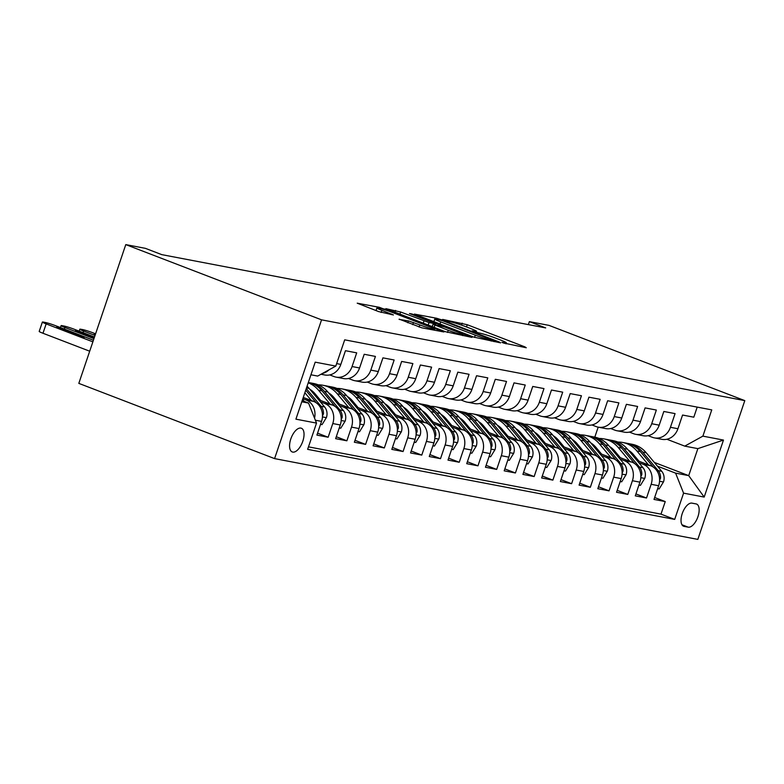 <?xml version="1.0" encoding="UTF-8"?>
<svg xmlns="http://www.w3.org/2000/svg" width="784" height="784" viewBox="0 0 784 784"><rect width="100%" height="100%" fill="white"/><g stroke="black" fill="none" stroke-linecap="round" stroke-linejoin="round"><path stroke-width="1.18" d="M503.201 342.922L526.26 347.753L524.888 346.871L467.244 324.723L442.666 319.411L449.683 321.616A12.475 0.931 18.7 0 1 465.814 326.673L470.616 328.525A12.475 0.931 18.7 0 1 476.545 331.397A12.475 0.931 18.7 0 1 474.986 331.338L472.115 330.838L473.409 331.475L479.465 333.063A12.475 0.931 18.7 0 1 495.596 338.12L500.408 339.972A12.475 0.931 18.7 0 1 506.337 342.843A12.475 0.931 18.7 0 1 504.769 342.784L501.897 342.285L503.201 342.922M292.746 452.094A12.711 6.027 111 0 0 302.624 441.745A12.711 6.027 111 0 0 301.36 428.231A12.711 6.027 111 0 0 300.87 428.093A12.711 6.027 111 0 0 290.991 438.442A12.711 6.027 111 0 0 292.246 451.956A12.711 6.027 111 0 0 292.746 452.094M399.174 319.127L421.753 327.81L443.93 331.965L379.387 307.328L357.21 303.173L378.603 311.581L393.411 314.952L381.867 310.327A10.427 0.784 18.7 0 1 376.918 307.926A10.427 0.784 18.7 0 1 391.706 312.208L429.661 326.791A10.427 0.784 18.7 0 1 434.62 329.192A10.427 0.784 18.7 0 1 419.822 324.919L408.454 320.901L399.085 319.392M744.8 400.624L549.025 325.389L529.357 321.636L545.674 327.908L161.759 254.633L145.442 248.361L125.783 244.608L321.558 319.843L744.8 400.624L697.829 539.392L274.586 458.611L321.558 319.843M473.879 337.14L500.613 342.863L499.251 341.981L441.598 319.823L436.561 318.245L414.383 314.08L473.879 337.14M472.027 337.404L445.292 331.681L385.797 308.631L400.604 312.003L429.024 322.567L435.679 323.763L409.483 313.512L412.051 314.002L472.027 337.404M315.374 420.224L321.538 421.4L316.903 435.091L328.143 437.237L317.559 433.17M320.323 401.81L324.801 403.525A15.886 13.936 100.8 0 1 332.779 423.546L340.266 424.977L335.63 438.668L346.871 440.804L336.287 436.737M339.051 405.387L343.529 407.102A15.886 13.936 100.8 0 1 351.506 427.123L358.994 428.554L354.358 442.235L365.599 444.381L355.015 440.314M357.778 408.954L362.257 410.679A15.886 13.936 100.8 0 1 370.234 430.69L377.721 432.121L373.086 445.812L384.327 447.958L373.743 443.891M376.506 412.531L380.985 414.246A15.886 13.936 100.8 0 1 388.962 434.267L396.449 435.698L391.814 449.389L403.054 451.535L392.47 447.458M395.234 416.108L399.713 417.823A15.886 13.936 100.8 0 1 407.69 437.844L415.177 439.275L410.542 452.956L421.782 455.102L411.198 451.035M413.962 419.675L418.44 421.4A15.886 13.936 100.8 0 1 426.418 441.412L433.905 442.842L429.269 456.533L440.51 458.679L429.926 454.612M432.69 423.252L437.168 424.977A15.886 13.936 100.8 0 1 445.145 444.989L452.633 446.419L447.997 460.11L459.238 462.256L448.654 458.189M451.417 426.829L455.896 428.544A15.886 13.936 100.8 0 1 463.873 448.566L471.36 449.996L466.725 463.687L477.966 465.823L467.382 461.756M470.145 430.406L474.624 432.121A15.886 13.936 100.8 0 1 482.601 452.143L490.088 453.573L485.453 467.254L496.693 469.4L486.109 465.333M488.873 433.973L493.352 435.698A15.886 13.936 100.8 0 1 501.329 455.71L508.816 457.141L504.181 470.831L515.421 472.977L504.837 468.91M507.601 437.55L512.079 439.275A15.886 13.936 100.8 0 1 520.057 459.287L527.544 460.718L522.908 474.408L534.149 476.554L523.565 472.487M526.329 441.127L530.807 442.842A15.886 13.936 100.8 0 1 538.775 462.864L546.272 464.295L541.636 477.975L552.877 480.122L542.293 476.055M545.056 444.695L549.535 446.419A15.886 13.936 100.8 0 1 557.502 466.441L564.999 467.862L560.364 481.552L571.605 483.699L561.011 479.632M563.784 448.272L568.263 449.996A15.886 13.936 100.8 0 1 576.23 470.008L583.727 471.439L579.092 485.129L590.332 487.276L579.739 483.209M582.512 451.849L586.991 453.564A15.886 13.936 100.8 0 1 594.958 473.585L602.455 475.016L597.82 488.706L609.06 490.843L598.466 486.776M601.24 455.426L605.718 457.141A15.886 13.936 100.8 0 1 613.686 477.162L621.183 478.593L616.547 492.274L627.788 494.42L617.194 490.353M619.968 458.993L624.446 460.718A15.886 13.936 100.8 0 1 632.414 480.729L639.911 482.16L635.275 495.851L646.516 497.997L651.141 484.306A15.886 13.936 -79.2 0 0 643.174 464.295L638.695 462.57M635.922 493.93L646.516 497.997M697.211 407.112L693.801 417.186L682.56 415.04L677.935 428.73A15.886 13.936 -79.2 0 1 661.902 439.314L654.415 437.884A15.886 13.936 -79.2 0 0 670.438 427.3L675.073 413.609L663.832 411.473L659.207 425.153A15.886 13.936 -79.2 0 1 643.174 435.737L635.687 434.316A15.886 13.936 100.8 0 1 633.58 433.709L629.395 432.102M635.687 434.316A15.886 13.936 100.8 0 0 651.71 423.723L656.345 410.042L645.105 407.896L640.479 421.586A15.886 13.936 -79.2 0 1 624.446 432.17L616.959 430.739A15.886 13.936 100.8 0 1 614.852 430.142L610.667 428.525M616.959 430.739A15.886 13.936 100.8 0 0 632.982 420.155L637.617 406.465L626.387 404.319L621.751 418.009A15.886 13.936 -79.2 0 1 605.718 428.593L598.231 427.162A15.886 13.936 100.8 0 1 596.124 426.565L591.94 424.957M598.231 427.162A15.886 13.936 100.8 0 0 614.254 416.578L618.89 402.888L607.659 400.742L603.023 414.432A15.886 13.936 -79.2 0 1 586.991 425.016L579.503 423.585A15.886 13.936 100.8 0 1 577.396 422.988L573.212 421.38M579.503 423.585A15.886 13.936 100.8 0 0 595.526 413.001L600.162 399.321L588.931 397.174L584.296 410.865A15.886 13.936 -79.2 0 1 568.263 421.449L560.776 420.018A15.886 13.936 100.8 0 1 558.669 419.42L554.484 417.803M560.776 420.018A15.886 13.936 100.8 0 0 576.799 409.434L581.434 395.744L570.203 393.597L565.568 407.288A15.886 13.936 -79.2 0 1 549.535 417.872L542.048 416.441A15.886 13.936 100.8 0 1 539.941 415.843L535.756 414.226M542.048 416.441A15.886 13.936 100.8 0 0 558.071 405.857L562.706 392.167L551.475 390.02L546.84 403.711A15.886 13.936 -79.2 0 1 530.807 414.295L523.32 412.864A15.886 13.936 100.8 0 1 521.213 412.266L517.028 410.659M523.32 412.864A15.886 13.936 100.8 0 0 539.343 402.28L543.978 388.59L532.748 386.453L528.112 400.134A15.886 13.936 -79.2 0 1 512.079 410.718L504.592 409.297A15.886 13.936 100.8 0 1 502.495 408.689L498.301 407.082M504.592 409.297A15.886 13.936 100.8 0 0 520.615 398.703L525.251 385.022L514.02 382.876L509.384 396.567A15.886 13.936 -79.2 0 1 493.352 407.151L485.864 405.72A15.886 13.936 100.8 0 1 483.767 405.122L479.573 403.505M485.864 405.72A15.886 13.936 100.8 0 0 501.887 395.136L506.523 381.445L495.292 379.299L490.657 392.99A15.886 13.936 -79.2 0 1 474.624 403.574L467.137 402.143A15.886 13.936 100.8 0 1 465.039 401.545L460.845 399.938M467.137 402.143A15.886 13.936 100.8 0 0 483.16 391.559L487.795 377.868L476.564 375.722L471.929 389.413A15.886 13.936 -79.2 0 1 455.896 399.997L448.409 398.566A15.886 13.936 100.8 0 1 446.312 397.968L442.117 396.361M448.409 398.566A15.886 13.936 100.8 0 0 464.442 387.982L469.067 374.301L457.836 372.155L453.201 385.836A15.886 13.936 -79.2 0 1 437.168 396.43L429.681 394.999A15.886 13.936 100.8 0 1 427.584 394.401L423.389 392.784M429.681 394.999A15.886 13.936 100.8 0 0 445.714 384.415L450.339 370.724L439.109 368.578L434.473 382.269A15.886 13.936 -79.2 0 1 418.44 392.853L410.953 391.422A15.886 13.936 100.8 0 1 408.856 390.824L404.662 389.207M410.953 391.422A15.886 13.936 100.8 0 0 426.986 380.838L431.612 367.147L420.381 365.001L415.745 378.692A15.886 13.936 -79.2 0 1 399.713 389.276L392.225 387.845A15.886 13.936 100.8 0 1 390.128 387.247L385.934 385.64M392.225 387.845A15.886 13.936 100.8 0 0 408.258 377.261L412.884 363.57L401.653 361.434L397.018 375.115A15.886 13.936 -79.2 0 1 380.985 385.699L373.498 384.278A15.886 13.936 100.8 0 1 371.4 383.67L367.206 382.063M373.498 384.278A15.886 13.936 100.8 0 0 389.53 373.684L394.156 360.003L382.925 357.857L378.29 371.547A15.886 13.936 -79.2 0 1 362.257 382.131L354.77 380.701A15.886 13.936 100.8 0 1 352.673 380.103L348.478 378.486M354.77 380.701A15.886 13.936 100.8 0 0 370.803 370.117L375.428 356.426L364.197 354.28L359.562 367.97A15.886 13.936 -79.2 0 1 343.529 378.554L336.042 377.124A15.886 13.936 100.8 0 1 333.945 376.526L329.75 374.919M336.042 377.124A15.886 13.936 100.8 0 0 352.075 366.54L356.7 352.849L345.47 350.703L340.834 364.393A15.886 13.936 -79.2 0 1 324.801 374.977L320.989 374.252M321.538 421.4A15.886 13.936 -79.2 0 0 313.561 401.388L303.271 397.429M314.551 418.166A15.886 13.936 100.8 0 0 306.074 399.958L302.84 398.713M340.266 424.977A15.886 13.936 -79.2 0 0 332.289 404.956L318.539 399.673M358.994 428.554A15.886 13.936 -79.2 0 0 351.016 408.533L337.267 403.25M316.226 395.165L314.08 394.332M318.01 397.302L315.864 396.469M377.721 432.121A15.886 13.936 -79.2 0 0 369.744 412.11L355.995 406.818M334.954 398.733L332.808 397.909M336.738 400.869L334.592 400.046M396.449 435.698A15.886 13.936 -79.2 0 0 388.472 415.677L374.723 410.395M353.682 402.31L351.536 401.486M355.466 404.446L353.319 403.623M415.177 439.275A15.886 13.936 -79.2 0 0 407.2 419.254L393.45 413.972M372.41 405.887L370.264 405.054M374.193 408.023L372.047 407.19M433.905 442.842A15.886 13.936 -79.2 0 0 425.928 422.831L412.178 417.549M391.138 409.464L388.991 408.631M392.921 411.59L390.775 410.767M452.633 446.419A15.886 13.936 -79.2 0 0 444.655 426.408L430.906 421.116M409.865 413.031L407.719 412.208M411.649 415.167L409.503 414.344M471.36 449.996A15.886 13.936 -79.2 0 0 463.383 429.975L449.634 424.693M428.593 416.608L426.447 415.785M430.377 418.744L428.231 417.911M490.088 453.573A15.886 13.936 -79.2 0 0 482.111 433.552L468.362 428.27M447.321 420.185L445.175 419.352M449.105 422.321L446.958 421.488M508.816 457.141A15.886 13.936 -79.2 0 0 500.839 437.129L487.089 431.837M466.049 423.752L463.903 422.929M467.832 425.888L465.686 425.065M527.544 460.718A15.886 13.936 -79.2 0 0 519.567 440.696L505.817 435.414M484.777 427.329L482.63 426.506M486.56 429.465L484.414 428.642M546.272 464.295A15.886 13.936 -79.2 0 0 538.294 444.273L524.545 438.991M503.504 430.906L501.358 430.073M505.288 433.042L503.142 432.209M564.999 467.862A15.886 13.936 -79.2 0 0 557.022 447.85L543.273 442.568M522.232 434.483L520.086 433.65M524.016 436.61L521.87 435.786M583.727 471.439A15.886 13.936 -79.2 0 0 575.75 451.427L562.001 446.135M540.96 438.05L538.814 437.227M542.744 440.187L540.597 439.363M602.455 475.016A15.886 13.936 -79.2 0 0 594.478 454.994L580.728 449.712M559.688 441.627L557.542 440.804M561.471 443.764L559.325 442.931M621.183 478.593A15.886 13.936 -79.2 0 0 613.206 458.571L599.456 453.289M578.416 445.204L576.269 444.371M580.199 447.341L578.053 446.508M639.911 482.16A15.886 13.936 -79.2 0 0 631.933 462.148L618.184 456.856M597.143 448.771L594.987 447.948M598.927 450.908L596.781 450.085M696.084 503.916L691.958 503.132A12.309 5.841 111 0 0 682.394 513.157A12.309 5.841 111 0 0 683.609 526.25A12.309 5.841 111 0 0 684.089 526.387L688.205 527.171A12.309 5.841 111 0 0 697.78 517.146A12.309 5.841 111 0 0 696.564 504.053A12.309 5.841 111 0 0 696.084 503.916M301.801 401.79L308.543 403.074L316.52 423.095L307.632 449.35L674.691 519.4L683.579 493.146L675.602 473.134L657.423 466.147M316.52 423.095L295.911 419.166L315.207 362.159L335.807 366.089L344.695 339.835L711.754 409.885L702.876 436.139L723.475 440.069L704.179 497.076L683.579 493.146M617.655 454.485L615.509 453.662M308.475 446.851L660.99 514.137L665.244 501.574L654.003 499.428L658.638 485.737A15.886 13.936 -79.2 0 0 650.661 465.716L636.912 460.433M615.871 452.348L613.715 451.525M648.123 435.679L652.308 437.286A15.886 13.936 -79.2 0 0 654.415 437.884M632.414 480.729L627.788 494.42M613.686 477.162L609.06 490.843M594.958 473.585L590.332 487.276M576.23 470.008L571.605 483.699M557.502 466.441L552.877 480.122M538.775 462.864L534.149 476.554M520.057 459.287L515.421 472.977M501.329 455.71L496.693 469.4M482.601 452.143L477.966 465.823M463.873 448.566L459.238 462.256M445.145 444.989L440.51 458.679M426.418 441.412L421.782 455.102M407.69 437.844L403.054 451.535M388.962 434.267L384.327 447.958M370.234 430.69L365.599 444.381M351.506 427.123L346.871 440.804M332.779 423.546L328.143 437.237M308.543 403.074L302.183 400.634M636.383 458.062L634.236 457.229M675.602 473.134L688.715 475.633L697.848 448.634L684.746 446.125L702.876 436.139M631.11 453.495L633.256 454.318M654.297 462.403L688.715 475.633L704.179 497.076M666.851 439.246L684.746 446.125M125.783 244.608L78.812 383.376L274.586 458.611M529.357 321.636L528.357 324.605M594.801 437.149L598.192 427.153M335.807 366.089L317.687 376.075L310.934 374.781M654.65 497.507L665.244 501.574M660.99 514.137L674.691 519.4M329.025 369.823A15.886 13.936 100.8 0 1 322.459 373.439M697.848 448.634L723.475 440.069M494.106 340.746L442.548 320.685L436.355 319.068A12.475 0.931 18.7 0 0 434.787 319.01A12.475 0.931 18.7 0 0 440.726 321.891L475.31 335.18A12.475 0.931 18.7 0 0 491.441 340.236L494.106 340.746L493.832 341.569M448.252 330.309A10.427 0.784 18.7 0 0 463.04 334.592A10.427 0.784 18.7 0 0 458.081 332.191L444.714 327.046L433.023 324.272L448.252 330.309L447.517 332.465M657.639 488.677L659.138 488.961L663.548 481.817A10.525 9.232 -79.2 0 0 661.735 471.292L646.241 452.77A30.37 26.646 -79.2 0 0 632.041 444.254L628.484 443.577A30.37 26.646 -79.2 0 0 627.357 443.391M648.505 464.892L636.873 450.976A30.37 26.646 -79.2 0 0 622.682 442.47A30.37 26.646 -79.2 0 0 617.91 442.058M639.058 461.266L633.492 454.602A25.215 22.119 -79.2 0 0 628.229 450.055M611.883 448.174A25.215 22.119 -79.2 0 0 611.128 448.428M659.589 480.21L660.54 478.171A10.525 9.232 -79.2 0 0 658.178 470.616L642.674 452.084A30.37 26.646 -79.2 0 0 628.484 443.577M622.682 442.47L626.24 443.146A30.37 26.646 100.8 0 1 640.43 451.662L653.435 467.205M613.431 451.172A25.215 22.119 100.8 0 1 614.431 450.633M613.46 449.595A25.215 22.119 -79.2 0 0 612.49 450.045M638.911 485.1L640.41 485.384L644.82 478.24A10.525 9.232 -79.2 0 0 643.007 467.725L627.514 449.193A30.37 26.646 -79.2 0 0 613.313 440.677L609.756 440A30.37 26.646 -79.2 0 0 608.629 439.814M629.777 461.315L618.145 447.409A30.37 26.646 -79.2 0 0 603.954 438.893A30.37 26.646 -79.2 0 0 599.182 438.481M620.33 457.689L614.764 451.025A25.215 22.119 -79.2 0 0 609.501 446.478M593.165 444.597A25.215 22.119 -79.2 0 0 592.4 444.851M640.861 476.643L641.812 474.594A10.525 9.232 -79.2 0 0 639.45 467.039L623.956 448.517A30.37 26.646 -79.2 0 0 609.756 440M603.954 438.893L607.512 439.569A30.37 26.646 100.8 0 1 621.702 448.085L634.707 463.638M594.703 447.605A25.215 22.119 100.8 0 1 595.703 447.056M594.733 446.027A25.215 22.119 -79.2 0 0 593.762 446.478M620.183 481.523L621.683 481.817L626.093 474.673A10.525 9.232 -79.2 0 0 624.28 464.148L608.786 445.616A30.37 26.646 -79.2 0 0 594.586 437.109L591.028 436.423A30.37 26.646 -79.2 0 0 589.901 436.237M611.05 457.738L599.417 443.832A30.37 26.646 -79.2 0 0 585.227 435.316A30.37 26.646 -79.2 0 0 580.454 434.904M601.602 454.112L596.036 447.458A25.215 22.119 -79.2 0 0 590.773 442.901M574.437 441.02A25.215 22.119 -79.2 0 0 573.672 441.284M622.133 473.066L623.084 471.027A10.525 9.232 -79.2 0 0 620.722 463.471L605.228 444.94A30.37 26.646 -79.2 0 0 591.028 436.423M585.227 435.316L588.784 436.002A30.37 26.646 100.8 0 1 602.974 444.508L615.979 460.061M575.975 444.028A25.215 22.119 100.8 0 1 576.975 443.479M576.005 442.45A25.215 22.119 -79.2 0 0 575.035 442.901M601.455 477.956L602.955 478.24L607.365 471.096A10.525 9.232 -79.2 0 0 605.552 460.571L590.058 442.039A30.37 26.646 -79.2 0 0 575.858 433.532L572.3 432.856A30.37 26.646 -79.2 0 0 571.173 432.67M592.322 454.171L580.689 440.255A30.37 26.646 -79.2 0 0 566.499 431.749A30.37 26.646 -79.2 0 0 561.726 431.337M582.875 450.535L577.308 443.881A25.215 22.119 -79.2 0 0 572.046 439.334M555.709 437.452A25.215 22.119 -79.2 0 0 554.945 437.707M603.406 469.489L604.356 467.45A10.525 9.232 -79.2 0 0 601.994 459.894L586.501 441.363A30.37 26.646 -79.2 0 0 572.3 432.856M566.499 431.749L570.056 432.425A30.37 26.646 100.8 0 1 584.247 440.931L597.251 456.484M557.248 440.451A25.215 22.119 100.8 0 1 558.247 439.912M557.277 438.873A25.215 22.119 -79.2 0 0 556.307 439.324M582.728 474.379L584.227 474.663L588.637 467.519A10.525 9.232 -79.2 0 0 586.824 457.003L571.33 438.472A30.37 26.646 -79.2 0 0 557.13 429.955L553.573 429.279A30.37 26.646 -79.2 0 0 552.446 429.093M573.594 450.594L561.961 436.678A30.37 26.646 -79.2 0 0 547.771 428.172A30.37 26.646 -79.2 0 0 542.998 427.76M564.147 446.968L558.58 440.304A25.215 22.119 -79.2 0 0 553.318 435.757M536.981 433.875A25.215 22.119 -79.2 0 0 536.227 434.13M584.678 465.921L585.628 463.873A10.525 9.232 -79.2 0 0 583.267 456.317L567.773 437.786A30.37 26.646 -79.2 0 0 553.573 429.279M547.771 428.172L551.328 428.848A30.37 26.646 100.8 0 1 565.519 437.364L578.523 452.907M538.52 436.874A25.215 22.119 100.8 0 1 539.519 436.335M538.549 435.296A25.215 22.119 -79.2 0 0 537.579 435.747M564 470.802L565.499 471.096L569.909 463.952A10.525 9.232 -79.2 0 0 568.096 453.426L552.602 434.895A30.37 26.646 -79.2 0 0 538.402 426.388L534.845 425.702A30.37 26.646 -79.2 0 0 533.718 425.516M554.866 447.017L543.234 433.111A30.37 26.646 -79.2 0 0 529.043 424.595A30.37 26.646 -79.2 0 0 524.271 424.183M545.419 443.391L539.853 436.727A25.215 22.119 -79.2 0 0 534.59 432.18M518.253 430.298A25.215 22.119 -79.2 0 0 517.499 430.553M565.95 462.344L566.901 460.306A10.525 9.232 -79.2 0 0 564.539 452.75L549.045 434.218A30.37 26.646 -79.2 0 0 534.845 425.702M529.043 424.595L532.601 425.281A30.37 26.646 100.8 0 1 546.791 433.787L559.796 449.34M519.792 433.307A25.215 22.119 100.8 0 1 520.792 432.758M519.821 431.729A25.215 22.119 -79.2 0 0 518.851 432.18M545.272 467.235L546.771 467.519L551.181 460.375A10.525 9.232 -79.2 0 0 549.368 449.849L533.875 431.318A30.37 26.646 -79.2 0 0 519.674 422.811L516.117 422.135A30.37 26.646 -79.2 0 0 514.99 421.949M536.138 443.45L524.506 429.534A30.37 26.646 -79.2 0 0 510.315 421.028A30.37 26.646 -79.2 0 0 505.543 420.606M526.691 439.814L521.125 433.16A25.215 22.119 -79.2 0 0 515.862 428.613M499.526 426.721A25.215 22.119 -79.2 0 0 498.771 426.986M547.222 458.767L548.173 456.729A10.525 9.232 -79.2 0 0 545.811 449.173L530.317 430.641A30.37 26.646 -79.2 0 0 516.117 422.135M510.315 421.028L513.873 421.704A30.37 26.646 100.8 0 1 528.063 430.21L541.068 445.763M501.064 429.73A25.215 22.119 100.8 0 1 502.064 429.191M501.094 428.152A25.215 22.119 -79.2 0 0 500.123 428.603M526.544 463.658L528.044 463.942L532.454 456.798A10.525 9.232 -79.2 0 0 530.641 446.272L515.147 427.75A30.37 26.646 -79.2 0 0 500.947 419.234L497.389 418.558A30.37 26.646 -79.2 0 0 496.262 418.372M517.411 439.873L505.778 425.957A30.37 26.646 -79.2 0 0 491.588 417.451A30.37 26.646 -79.2 0 0 486.815 417.039M507.973 436.237L502.397 429.583A25.215 22.119 -79.2 0 0 497.134 425.036M480.798 423.154A25.215 22.119 -79.2 0 0 480.043 423.409M528.494 455.19L529.455 453.152A10.525 9.232 -79.2 0 0 527.083 445.596L511.589 427.064A30.37 26.646 -79.2 0 0 497.389 418.558M491.588 417.451L495.145 418.127A30.37 26.646 100.8 0 1 509.335 426.643L522.34 442.186M482.336 426.153A25.215 22.119 100.8 0 1 483.336 425.614M482.366 424.575A25.215 22.119 -79.2 0 0 481.396 425.026M507.816 460.081L509.316 460.365L513.726 453.221A10.525 9.232 -79.2 0 0 511.913 442.705L496.419 424.173A30.37 26.646 -79.2 0 0 482.219 415.657L478.661 414.981A30.37 26.646 -79.2 0 0 477.534 414.795M498.683 436.296L487.05 422.39A30.37 26.646 -79.2 0 0 472.86 413.874A30.37 26.646 -79.2 0 0 468.087 413.462M489.245 432.67L483.669 426.006A25.215 22.119 -79.2 0 0 478.407 421.459M462.07 419.577A25.215 22.119 -79.2 0 0 461.315 419.832M509.767 451.623L510.727 449.575A10.525 9.232 -79.2 0 0 508.355 442.019L492.862 423.497A30.37 26.646 -79.2 0 0 478.661 414.981M472.86 413.874L476.417 414.55A30.37 26.646 100.8 0 1 490.608 423.066L503.612 438.619M463.609 422.586A25.215 22.119 100.8 0 1 464.608 422.037M463.638 421.008A25.215 22.119 -79.2 0 0 462.668 421.459M489.089 456.504L490.598 456.798L495.008 449.653A10.525 9.232 -79.2 0 0 493.185 439.128L477.691 420.596A30.37 26.646 -79.2 0 0 463.501 412.09L459.934 411.404A30.37 26.646 -79.2 0 0 458.807 411.218M479.955 432.719L468.322 418.813A30.37 26.646 -79.2 0 0 454.132 410.297A30.37 26.646 -79.2 0 0 449.359 409.885M470.518 429.093L464.941 422.439A25.215 22.119 -79.2 0 0 459.679 417.882M443.342 416A25.215 22.119 -79.2 0 0 442.588 416.265M491.039 448.046L491.999 446.008A10.525 9.232 -79.2 0 0 489.628 438.452L474.134 419.92A30.37 26.646 -79.2 0 0 459.934 411.404M454.132 410.297L457.689 410.983A30.37 26.646 100.8 0 1 471.88 419.489L484.884 435.042M444.881 419.009A25.215 22.119 100.8 0 1 445.88 418.46M444.91 417.431A25.215 22.119 -79.2 0 0 443.94 417.882M470.361 452.936L471.87 453.221L476.28 446.076A10.525 9.232 -79.2 0 0 474.457 435.551L458.963 417.019A30.37 26.646 -79.2 0 0 444.773 408.513L441.206 407.837A30.37 26.646 -79.2 0 0 440.079 407.651M461.227 429.152L449.595 415.236A30.37 26.646 -79.2 0 0 435.404 406.729A30.37 26.646 -79.2 0 0 430.632 406.318M451.79 425.516L446.214 418.862A25.215 22.119 -79.2 0 0 440.951 414.315M424.614 412.433A25.215 22.119 -79.2 0 0 423.86 412.688M472.311 444.469L473.271 442.431A10.525 9.232 -79.2 0 0 470.9 434.875L455.406 416.343A30.37 26.646 -79.2 0 0 441.206 407.837M435.404 406.729L438.962 407.406A30.37 26.646 100.8 0 1 453.152 415.912L466.157 431.465M426.153 415.432A25.215 22.119 100.8 0 1 427.153 414.893M426.182 413.854A25.215 22.119 -79.2 0 0 425.212 414.305M451.633 449.359L453.142 449.644L457.552 442.499A10.525 9.232 -79.2 0 0 455.729 431.984L440.236 413.452A30.37 26.646 -79.2 0 0 426.045 404.936L422.478 404.26A30.37 26.646 -79.2 0 0 421.351 404.074M442.499 425.575L430.867 411.659A30.37 26.646 -79.2 0 0 416.676 403.152A30.37 26.646 -79.2 0 0 411.904 402.741M433.062 421.949L427.486 415.285A25.215 22.119 -79.2 0 0 422.223 410.738M405.887 408.856A25.215 22.119 -79.2 0 0 405.132 409.111M453.583 440.902L454.544 438.854A10.525 9.232 -79.2 0 0 452.172 431.298L436.678 412.766A30.37 26.646 -79.2 0 0 422.478 404.26M416.676 403.152L420.234 403.829A30.37 26.646 100.8 0 1 434.424 412.345L447.429 427.888M407.425 411.855A25.215 22.119 100.8 0 1 408.425 411.316M407.455 410.277A25.215 22.119 -79.2 0 0 406.484 410.728M432.905 445.782L434.414 446.076L438.824 438.932A10.525 9.232 -79.2 0 0 437.002 428.407L421.508 409.875A30.37 26.646 -79.2 0 0 407.317 401.369L403.76 400.683A30.37 26.646 -79.2 0 0 402.623 400.497M423.772 421.998L412.139 408.092A30.37 26.646 -79.2 0 0 397.949 399.575A30.37 26.646 -79.2 0 0 393.176 399.164M414.334 418.372L408.768 411.708A25.215 22.119 -79.2 0 0 403.495 407.161M387.159 405.279A25.215 22.119 -79.2 0 0 386.404 405.534M434.855 437.325L435.816 435.287A10.525 9.232 -79.2 0 0 433.444 427.731L417.95 409.199A30.37 26.646 -79.2 0 0 403.76 400.683M397.949 399.575L401.506 400.261A30.37 26.646 100.8 0 1 415.696 408.768L428.701 424.32M388.697 408.288A25.215 22.119 100.8 0 1 389.697 407.739M388.727 406.71A25.215 22.119 -79.2 0 0 387.757 407.161M414.187 442.215L415.687 442.499L420.097 435.355A10.525 9.232 -79.2 0 0 418.274 424.83L402.78 406.298A30.37 26.646 -79.2 0 0 388.59 397.792L385.032 397.116A30.37 26.646 -79.2 0 0 383.895 396.929M405.044 418.431L393.411 404.515A30.37 26.646 -79.2 0 0 379.221 396.008A30.37 26.646 -79.2 0 0 374.448 395.587M395.606 414.795L390.04 408.141A25.215 22.119 -79.2 0 0 384.768 403.593M368.431 401.702A25.215 22.119 -79.2 0 0 367.676 401.967M416.128 433.748L417.088 431.71A10.525 9.232 -79.2 0 0 414.716 424.154L399.223 405.622A30.37 26.646 -79.2 0 0 385.032 397.116M379.221 396.008L382.778 396.684A30.37 26.646 100.8 0 1 396.969 405.191L409.973 420.743M369.97 404.711A25.215 22.119 100.8 0 1 370.969 404.162M369.999 403.133A25.215 22.119 -79.2 0 0 369.029 403.584M395.459 438.638L396.959 438.922L401.369 431.778A10.525 9.232 -79.2 0 0 399.546 421.253L384.052 402.731A30.37 26.646 -79.2 0 0 369.862 394.215L366.304 393.539A30.37 26.646 -79.2 0 0 365.168 393.352M386.316 414.854L374.683 400.938A30.37 26.646 -79.2 0 0 360.493 392.431A30.37 26.646 -79.2 0 0 355.72 392.02M376.879 411.218L371.312 404.564A25.215 22.119 -79.2 0 0 366.04 400.016M349.703 398.135A25.215 22.119 -79.2 0 0 348.949 398.39M397.4 430.171L398.36 428.133A10.525 9.232 -79.2 0 0 395.989 420.577L380.495 402.045A30.37 26.646 -79.2 0 0 366.304 393.539M360.493 392.431L364.05 393.107A30.37 26.646 100.8 0 1 378.251 401.624L391.245 417.166M351.242 401.134A25.215 22.119 100.8 0 1 352.241 400.595M351.271 399.556A25.215 22.119 -79.2 0 0 350.301 400.007M376.732 435.061L378.231 435.345L382.641 428.201A10.525 9.232 -79.2 0 0 380.818 417.686L365.324 399.154A30.37 26.646 -79.2 0 0 351.134 390.638L347.577 389.962A30.37 26.646 -79.2 0 0 346.44 389.775M367.588 411.277L355.956 397.37A30.37 26.646 -79.2 0 0 341.765 388.854A30.37 26.646 -79.2 0 0 336.993 388.443M358.151 407.651L352.584 400.987A25.215 22.119 -79.2 0 0 347.312 396.439M330.975 394.558A25.215 22.119 -79.2 0 0 330.221 394.813M378.672 426.604L379.632 424.556A10.525 9.232 -79.2 0 0 377.261 417L361.767 398.478A30.37 26.646 -79.2 0 0 347.577 389.962M341.765 388.854L345.323 389.53A30.37 26.646 100.8 0 1 359.523 398.047L372.518 413.599M332.514 397.566A25.215 22.119 100.8 0 1 333.514 397.018M332.543 395.989A25.215 22.119 -79.2 0 0 331.573 396.439M358.004 431.484L359.503 431.778L363.913 424.634A10.525 9.232 -79.2 0 0 362.09 414.109L346.597 395.577A30.37 26.646 -79.2 0 0 332.406 387.071L328.849 386.385A30.37 26.646 -79.2 0 0 327.712 386.198M348.86 407.7L337.228 393.793A30.37 26.646 -79.2 0 0 323.037 385.277A30.37 26.646 -79.2 0 0 318.265 384.866M339.423 404.074L333.857 397.419A25.215 22.119 -79.2 0 0 328.584 392.862M312.248 390.981A25.215 22.119 -79.2 0 0 311.493 391.245M359.944 423.027L360.905 420.988A10.525 9.232 -79.2 0 0 358.533 413.433L343.039 394.901A30.37 26.646 -79.2 0 0 328.849 386.385M323.037 385.277L326.595 385.963A30.37 26.646 100.8 0 1 340.795 394.47L353.79 410.022M313.786 393.989A25.215 22.119 100.8 0 1 314.786 393.441M313.816 392.412A25.215 22.119 -79.2 0 0 312.845 392.862M339.276 427.917L340.775 428.201L345.185 421.057A10.525 9.232 -79.2 0 0 343.363 410.532L327.869 392A30.37 26.646 -79.2 0 0 313.678 383.494L310.121 382.817A30.37 26.646 -79.2 0 0 308.984 382.631M95.04 335.425L83.604 331.034A7.938 0.598 18.7 0 1 79.831 329.202A7.938 0.598 18.7 0 1 80.821 329.241L82.702 329.594A7.938 0.598 18.7 0 1 92.973 332.818L95.589 333.827M330.133 404.132L318.5 390.216A30.37 26.646 -79.2 0 0 308.22 382.808M320.695 400.497L315.129 393.842A25.215 22.119 -79.2 0 0 309.866 389.295M341.216 419.45L342.177 417.411A10.525 9.232 -79.2 0 0 339.805 409.856L324.311 391.324A30.37 26.646 -79.2 0 0 310.121 382.817M308.328 382.474A30.37 26.646 100.8 0 1 322.067 390.893L335.062 406.445M95.344 334.552L94.011 334.405L95.158 335.091M320.548 424.34L322.048 424.624L326.458 417.48A10.525 9.232 -79.2 0 0 324.635 406.965L309.141 388.433A30.37 26.646 -79.2 0 0 307.063 386.218M93.953 338.639L64.876 327.457A7.938 0.598 18.7 0 1 61.103 325.625A7.938 0.598 18.7 0 1 62.093 325.664L63.974 326.026A7.938 0.598 18.7 0 1 74.245 329.251L94.501 337.032M311.415 400.555L304.868 392.725M322.489 415.883L323.449 413.834A10.525 9.232 -79.2 0 0 321.077 406.279L306.27 388.57M305.721 390.177L316.334 402.868M94.403 337.316L75.284 330.828L94.051 338.345M92.875 341.844L46.148 323.89A7.938 0.598 18.7 0 1 42.375 322.057A7.938 0.598 18.7 0 1 43.365 322.097L45.247 322.449A7.938 0.598 18.7 0 1 55.517 325.674L93.414 340.236M304.28 401.437L302.595 399.428M89.699 351.212L42.973 333.259A7.938 0.598 -161.3 0 1 39.2 331.426L42.375 322.057M59.584 328.721L75.244 334.739L84.26 337.345L65.572 329.868L56.566 327.251L59.584 328.721M306.074 399.958L313.561 401.388M324.801 403.525L332.289 404.956M343.529 407.102L351.016 408.533M362.257 410.679L369.744 412.11M380.985 414.246L388.472 415.677M399.713 417.823L407.2 419.254M418.44 421.4L425.928 422.831M437.168 424.977L444.655 426.408M455.896 428.544L463.383 429.975M474.624 432.121L482.111 433.552M493.352 435.698L500.839 437.129M512.079 439.275L519.567 440.696M530.807 442.842L538.294 444.273M549.535 446.419L557.022 447.85M568.263 449.996L575.75 451.427M586.991 453.564L594.478 454.994M605.718 457.141L613.206 458.571M624.446 460.718L631.933 462.148M643.174 464.295L650.661 465.716M670.438 427.3L677.935 428.73M336.65 363.6L340.834 364.393M352.075 366.54L359.562 367.97M370.803 370.117L378.29 371.547M389.53 373.684L397.018 375.115M408.258 377.261L415.745 378.692M426.986 380.838L434.473 382.269M445.714 384.415L453.201 385.836M464.442 387.982L471.929 389.413M483.16 391.559L490.657 392.99M501.887 395.136L509.384 396.567M520.615 398.703L528.112 400.134M539.343 402.28L546.84 403.711M558.071 405.857L565.568 407.288M576.799 409.434L584.296 410.865M595.526 413.001L603.023 414.432M614.254 416.578L621.751 418.009M632.982 420.155L640.479 421.586M651.71 423.723L659.207 425.153M651.141 484.306L658.638 485.737M681.972 524.77L688.205 527.171M683.158 526.025L684.089 526.387M504.563 343.402L504.769 342.784M474.771 331.955L474.986 331.338M461.531 325.115L462.197 323.135M466.49 326.938L467.244 324.723M524.692 347.459L524.888 346.871M436.286 319.059L436.561 318.245M499.055 342.559L499.251 341.981M439.971 324.106L440.726 321.891M474.565 337.394L475.31 335.18M491.166 341.06L491.441 340.236M394.92 312.326L395.567 310.415M399.86 314.217L400.604 312.003M423.233 323.204L423.987 320.989M428.172 325.105L429.024 322.567M434.914 324.556L435.189 323.743M470.469 337.11L470.665 336.522M434.13 327.389L434.875 325.174M407.817 322.802L408.454 320.901M412.747 324.703L413.501 322.489M419.097 327.065L419.822 324.919M381.142 312.473L381.867 310.327M391.363 314.639L391.559 314.051M379.103 308.171L379.387 307.328M384.199 309.602L384.434 308.916M441.882 331.652L442.078 331.064M659.54 481.249L663.44 481.993M642.674 452.084L646.241 452.77M636.873 450.976L640.43 451.662M658.178 470.616L661.735 471.292M659.452 477.75L660.54 478.171M640.812 477.681L644.713 478.426M623.956 448.517L627.514 449.193M618.145 447.409L621.702 448.085M639.45 467.039L643.007 467.725M640.724 474.183L641.812 474.594M622.084 474.104L625.985 474.849M605.228 444.94L608.786 445.616M599.417 443.832L602.974 444.508M620.722 463.471L624.28 464.148M621.996 470.606L623.084 471.027M603.357 470.527L607.257 471.272M586.501 441.363L590.058 442.039M580.689 440.255L584.247 440.931M601.994 459.894L605.552 460.571M603.268 467.029L604.356 467.45M584.629 466.96L588.529 467.705M567.773 437.786L571.33 438.472M561.961 436.678L565.519 437.364M583.267 456.317L586.824 457.003M584.541 463.452L585.628 463.873M565.901 463.383L569.801 464.128M549.045 434.218L552.602 434.895M543.234 433.111L546.791 433.787M564.539 452.75L568.096 453.426M565.813 459.885L566.901 460.306M547.173 459.806L551.074 460.551M530.317 430.641L533.875 431.318M524.506 429.534L528.063 430.21M545.811 449.173L549.368 449.849M547.085 456.308L548.173 456.729M528.445 456.229L532.346 456.974M511.589 427.064L515.147 427.75M505.778 425.957L509.335 426.643M527.083 445.596L530.641 446.272M528.357 452.731L529.455 453.152M509.718 452.662L513.618 453.407M492.862 423.497L496.419 424.173M487.05 422.39L490.608 423.066M508.355 442.019L511.913 442.705M509.629 449.163L510.727 449.575M490.99 449.085L494.89 449.83M474.134 419.92L477.691 420.596M468.322 418.813L471.88 419.489M489.628 438.452L493.185 439.128M490.902 445.586L491.999 446.008M472.262 445.508L476.162 446.253M455.406 416.343L458.963 417.019M449.595 415.236L453.152 415.912M470.9 434.875L474.457 435.551M472.174 442.009L473.271 442.431M453.534 441.941L457.435 442.686M436.678 412.766L440.236 413.452M430.867 411.659L434.424 412.345M452.172 431.298L455.729 431.984M453.446 438.432L454.544 438.854M434.806 438.364L438.707 439.109M417.95 409.199L421.508 409.875M412.139 408.092L415.696 408.768M433.444 427.731L437.002 428.407M434.718 434.865L435.816 435.287M416.079 434.787L419.989 435.532M399.223 405.622L402.78 406.298M393.411 404.515L396.969 405.191M414.716 424.154L418.274 424.83M415.99 431.288L417.088 431.71M397.351 431.21L401.261 431.955M380.495 402.045L384.052 402.731M374.683 400.938L378.251 401.624M395.989 420.577L399.546 421.253M397.263 427.711L398.36 428.133M378.633 427.643L382.533 428.387M361.767 398.478L365.324 399.154M355.956 397.37L359.523 398.047M377.261 417L380.818 417.686M378.535 424.144L379.632 424.556M359.905 424.066L363.805 424.81M343.039 394.901L346.597 395.577M337.228 393.793L340.795 394.47M358.533 413.433L362.09 414.109M359.807 420.567L360.905 420.988M83.604 331.034L83.065 332.641M341.177 420.489L345.078 421.233M324.311 391.324L327.869 392M318.5 390.216L322.067 390.893M339.805 409.856L343.363 410.532M341.079 416.99L342.177 417.411M64.876 327.457L64.337 329.064M322.449 416.921L326.35 417.666M306.485 387.923L309.141 388.433M321.077 406.279L324.635 406.965M83.957 334.464L84.3 333.435M322.351 413.413L323.449 413.834M46.148 323.89L42.973 333.259M65.229 330.887L65.572 329.868M80.968 336.679L81.232 335.885M505.994 343.843L506.337 342.843M476.211 332.396L476.545 331.397M494.155 341.628L494.449 340.766M433.866 321.754L434.787 319.01M435.375 324.645L435.679 323.763M462.687 335.621L463.04 334.592M432.219 326.654L433.023 324.272M434.277 330.201L434.62 329.192M376.016 310.582L376.918 307.926M79.831 329.202L79.174 331.142M61.103 325.625L60.446 327.565"/></g></svg>

